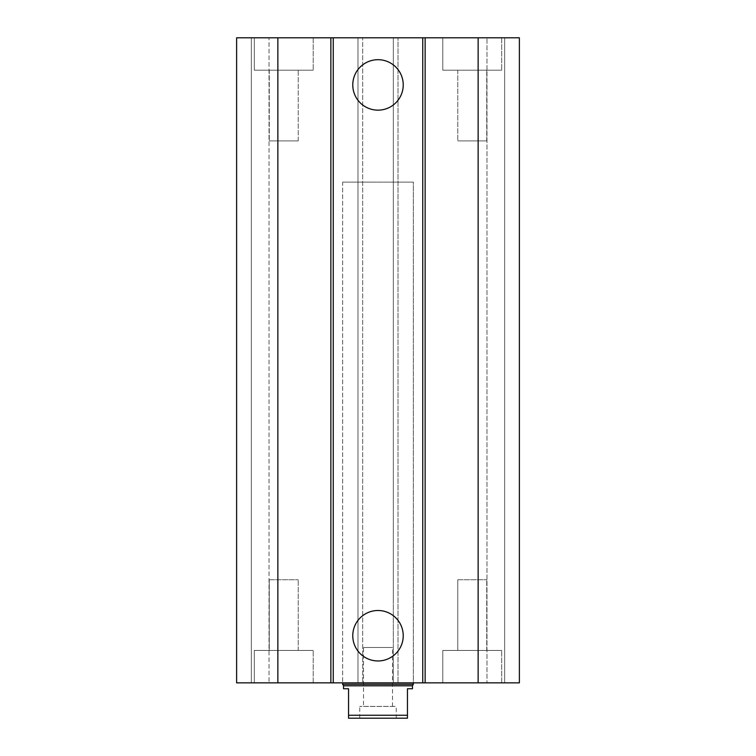 <?xml version="1.0" encoding="UTF-8"?>
<svg xmlns="http://www.w3.org/2000/svg" width="756" height="756" viewBox="0 0 756 756"><rect width="100%" height="100%" fill="white"/><g stroke="black" fill="none" stroke-linecap="round" stroke-linejoin="round"><path stroke-width="0.57" stroke-dasharray="3.78 2.83" d="M413.343 682.857L342.657 682.857L413.343 682.857L413.343 182.13L342.657 182.13L413.343 182.13L342.657 182.13L342.657 682.857L342.657 182.13L413.343 182.13L413.343 682.857M457.767 579.767L486.741 579.767L457.767 579.767L486.741 579.767L457.767 579.767L457.767 650.453L486.741 650.453L457.767 650.453L457.767 579.767M442.799 682.857L501.71 682.857L442.799 682.857L442.799 650.453L501.71 650.453L442.799 650.453L501.71 650.453L442.799 650.453L442.799 682.857L501.71 682.857L442.799 682.857M269.259 579.767L298.233 579.767L269.259 579.767L298.233 579.767L269.259 579.767L269.259 650.453L298.233 650.453L269.259 650.453L269.259 579.767M254.29 682.857L313.201 682.857L254.29 682.857L254.29 650.453L313.201 650.453L254.29 650.453L313.201 650.453L254.29 650.453L254.29 682.857L313.201 682.857L254.29 682.857M269.259 650.453L298.233 650.453L269.259 650.453M457.767 650.453L486.741 650.453L457.767 650.453M486.741 70.204L457.767 70.204L486.741 70.204L486.741 140.89L457.767 140.89L486.741 140.89L457.767 140.89L486.741 140.89L486.741 70.204L457.767 70.204L486.741 70.204M298.233 70.204L269.259 70.204L298.233 70.204L298.233 140.89L269.259 140.89L298.233 140.89L269.259 140.89L298.233 140.89L298.233 70.204L269.259 70.204L298.233 70.204M442.799 37.8L501.71 37.8L442.799 37.8L442.799 70.204L501.71 70.204L442.799 70.204L501.71 70.204L442.799 70.204L442.799 37.8L501.71 37.8L442.799 37.8M254.29 37.8L313.201 37.8L254.29 37.8L254.29 70.204L313.201 70.204L254.29 70.204L313.201 70.204L254.29 70.204L254.29 37.8L313.201 37.8L254.29 37.8M403.231 84.927A25.231 25.231 0 0 0 365.384 63.079A25.231 25.231 0 0 0 365.384 106.776A25.231 25.231 0 0 0 403.231 84.927M403.231 635.73A25.231 25.231 0 0 0 365.384 613.881A25.231 25.231 0 0 0 365.384 657.578A25.231 25.231 0 0 0 403.231 635.73M236.619 123.219L236.619 682.857L398.025 682.857L393.318 682.857L393.318 597.438L393.318 682.857L519.381 682.857L504.658 682.857L519.381 682.857L519.381 37.8L504.658 37.8L504.658 682.857L486.977 682.857L504.658 682.857L504.658 37.8L486.977 37.8L486.977 682.857L486.977 37.8L504.658 37.8L504.658 123.219L504.658 37.8L519.381 37.8L519.381 123.219L519.381 37.8L393.318 37.8L393.318 597.438L393.318 37.8L398.025 37.8L398.025 682.857L398.025 37.8L357.975 37.8L357.975 682.857L357.975 37.8L362.682 37.8L362.682 682.857L362.682 37.8L236.619 37.8L236.619 682.857L236.619 37.8L251.342 37.8L251.342 682.857L251.342 37.8L269.023 37.8L269.023 682.857L269.023 37.8L251.342 37.8L251.342 123.219L251.342 37.8L236.619 37.8L236.619 123.219M412.464 688.744L407.456 688.744L407.456 718.2L348.544 718.2L348.544 688.744L343.536 688.744M396.257 718.2L359.743 718.2L396.257 718.2L396.257 706.416L359.743 706.416L396.257 706.416M348.544 715.252L407.456 715.252M343.536 685.796L412.464 685.796M363.513 706.416L392.487 706.416L363.513 706.416L363.513 647.505L392.487 647.505L363.513 647.505M342.657 684.265L413.343 684.265M277.858 37.8L277.858 682.857M478.142 37.8L478.142 682.857M486.741 650.453L486.741 579.767L486.741 650.453M501.71 682.857L501.71 650.453L501.71 682.857M298.233 650.453L298.233 579.767L298.233 650.453M313.201 682.857L313.201 650.453L313.201 682.857M457.767 70.204L457.767 140.89L457.767 70.204M269.259 70.204L269.259 140.89L269.259 70.204M501.71 37.8L501.71 70.204L501.71 37.8M313.201 37.8L313.201 70.204L313.201 37.8M392.487 706.416L392.487 647.505M359.743 718.2L359.743 706.416"/><path stroke-width="1.13" d="M403.231 84.927A25.231 25.231 0 0 1 365.384 106.776A25.231 25.231 0 0 1 365.384 63.079A25.231 25.231 0 0 1 403.231 84.927M403.231 635.73A25.231 25.231 0 0 1 365.384 657.578A25.231 25.231 0 0 1 365.384 613.881A25.231 25.231 0 0 1 403.231 635.73M277.858 37.8L277.858 682.857L236.619 682.857L236.619 37.8L422.755 37.8L422.755 682.857L519.381 682.857L519.381 37.8L478.142 37.8L478.142 682.857M333.245 37.8L333.245 682.857L422.755 682.857M330.873 37.8L330.873 682.857L333.245 682.857M422.755 37.8L425.127 37.8L425.127 682.857M425.127 37.8L478.142 37.8M277.858 682.857L330.873 682.857M348.544 688.744L348.544 718.2L407.456 718.2L407.456 688.744L412.464 688.744L412.464 685.796L343.536 685.796L343.536 688.744L348.544 688.744M407.456 715.252L348.544 715.252M413.343 682.857L413.343 684.265L342.657 684.265L342.657 682.857M343.536 685.796L342.657 684.265M412.464 685.796L413.343 684.265"/></g></svg>
